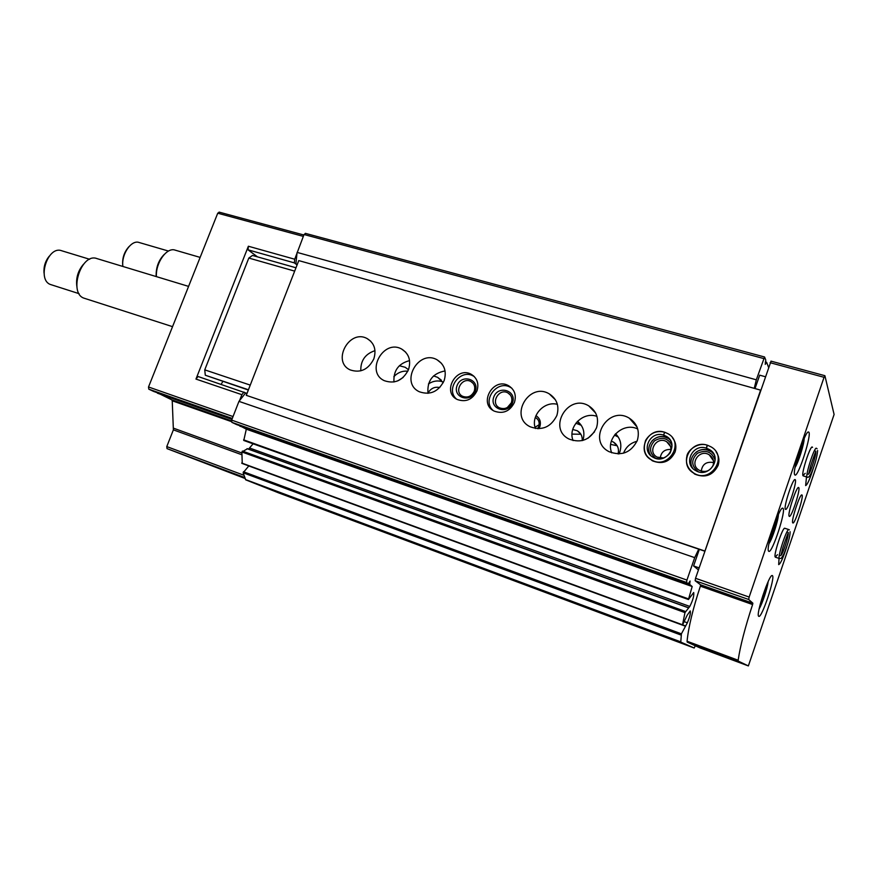 <?xml version="1.0" encoding="UTF-8"?>
<svg xmlns="http://www.w3.org/2000/svg" width="878" height="878" viewBox="0 0 878 878"><rect width="100%" height="100%" fill="white"/><g stroke="black" fill="none" stroke-linecap="round" stroke-linejoin="round"><path stroke-width="1.32" d="M754.246 388.35L756.32 379.812L764.562 356.984L765.792 360.101L765.243 364.359L766.593 362.23L768.524 367.245M236.489 424.524L231.847 422.34L231.649 420.112L238.959 401.367L245.653 392.938L198.088 376.519L195.97 379.076L248.375 246.235L294.723 259.229L304.051 234.514L305.522 233.449M153.749 391.478L148.799 389.173L148.514 386.989L217.733 213.211L219.28 212.213M239.595 400.566L241.889 394.683L195.97 379.076M297.159 264.761L296.523 264.574L297.06 264.991M294.723 259.229L294.36 262.884L295.886 264.08L296.973 253.49M243.974 392.049L241.889 394.683M208.744 464.297L193.347 458.492L208.744 464.297M244.732 477.884L235.688 474.526L244.819 478.104M244.962 478.455L167.029 448.625L166.776 446.595L173.383 429.858L241.691 454.705M157.25 392.707L171.77 399.852L172.231 400.785L173.383 429.858M153.716 391.467L232.099 418.96L153.716 391.467M766.593 362.23L765.396 361.901L766.549 362.241M695.31 645.769L694.191 648.008L278.995 493.019L245.73 479.838L243.118 472.77L248.836 465.911M694.191 648.008L680.768 642.092L681.405 633.839L687.353 622.809L684.302 621.69M688.407 599.422L243.766 440.471L246.312 429.177L692.182 586.515L688.44 599.531L693.708 592.507C694.202 595.624 692.896 600.267 689.812 606.435L684.972 612.603L682.48 625.07L687.178 615.204L690.229 610.923C690.832 612.833 689.878 616.795 687.353 622.809M242.24 463.222L241.878 451.961L247.387 448.812M248.529 449.13L253.105 443.818M246.312 429.177L239.573 425.611M692.182 586.515L688.571 583.508M238.959 401.367L694.707 557.629L686.936 580.073L686.541 582.476L688.341 583.771L690.075 581.027L689.724 583.925M236.467 424.524L688.341 583.771L236.467 424.524M694.707 557.629L698.745 549.145M247.025 393.399L245.653 392.938M699.327 549.354L693.587 565.948L698.438 569.899M408.479 369.704L405.208 367.289L399.347 365.731M443.214 382.709L437.65 377.342L433.556 375.916M535.953 415.645C539.904 418.246 541.199 421.934 539.827 426.708L538.829 428.716M582.86 440.449L582.915 440.295C585.209 432.602 583.409 426.269 577.515 421.286M619.001 453.915L619.835 451.94C621.997 444.926 620.57 438.868 615.566 433.787M594.538 431.833L588.15 438.122M637 441.272C630.481 442.995 626.014 446.935 623.578 453.114L623.556 453.191M759.7 375.169L755.014 388.57M297.269 264.465L295.886 264.08M248.375 246.235L248.057 249.835L294.36 262.884M248.057 249.835L257.506 256.87M756.32 379.812L297.082 252.392M222.869 381.447L221.124 384.312M614.479 435.093L618.288 437.068M611.362 441.184L613.437 442.073C617.717 444.894 619.264 448.845 618.057 453.926M610.693 444.4L617.168 445.772M575.858 423.207L581.269 425.281M572.719 429.485L577.263 430.747C580.885 432.986 582.531 436.278 582.191 440.613M572.028 434.105L580.885 434.259M535.328 417.346L535.459 417.412C538.774 419.552 539.86 422.614 538.73 426.587L537.588 428.705M535.053 427.268L539.169 424.689M428.453 383.938C433.041 380.931 437.76 380.218 442.644 381.798M427.937 393.124C430.769 388.339 434.709 386.485 439.768 387.549M393.849 376.662C397.844 372.502 402.497 370.681 407.831 371.207M397.69 380.92L403.123 377.485M84.793 298.421L84.442 298.311C68.023 293.856 81.149 252.293 96.986 258.604L188.583 286.393M76.814 286.173C75.848 277.843 78.109 270.501 83.564 264.168M51.308 284.768L51.001 284.67C36.426 280.697 47.621 245.203 61.701 250.757L89.677 259.284M44.021 273.08C43.538 266.791 45.25 261.183 49.179 256.266M456.472 399.051C444.992 389.272 460.412 368.266 473.363 376.058L473.418 375.784M700.589 584.814L752.863 603.186L748.682 599.487L749.164 597.062L824.047 377.299L824.914 375.762L834.1 414.46L748.363 665.919L700.106 647.942L687.2 642.092L687.068 641.236C688.484 627.111 692.918 608.75 700.37 586.164L700.589 584.814L695.135 580.709L695.53 578.306L771.027 361.209M748.363 665.919L738.211 661.079L687.189 642.092L738.211 661.079L738.157 660.245C740.231 646.109 745.049 627.54 752.6 604.536L752.863 603.186M758.702 616.268C755.464 614.995 769.567 572.917 772.322 575.606C775.823 576.286 761.687 618.792 758.779 616.323L758.702 616.268M768.612 551.154C765.44 548.662 779.763 505.508 782.836 508.252C786.787 508.933 772.146 553.886 768.81 551.329L768.612 551.154M794.656 474.658C792.066 470.904 805.576 429.572 808.572 432.064C812.534 432.525 798.332 477.38 794.985 475.042L794.656 474.658M785.349 509.196C783.417 506.946 793.01 477.851 795.095 479.629C797.795 480.003 787.807 511.095 785.536 509.383L785.349 509.196M777.469 554.676L775.252 557.08C773.211 555.445 782.847 526.482 784.822 528.282L784.998 528.457M789.135 516.198C787.314 514.102 796.642 485.808 798.596 487.52C801.153 487.85 791.44 518.009 789.311 516.374L789.135 516.198M805.192 473.319L802.931 475.602C801.307 473.066 810.361 445.409 812.282 447.034L812.534 447.385M792.713 522.805C790.979 520.841 800.067 493.315 801.899 494.951C804.314 495.258 794.864 524.539 792.867 522.97L792.713 522.805M786.787 546.632C783.22 557.771 780.52 563.775 778.687 564.62L779.027 558.408M813.467 467.831C810.043 478.784 807.431 484.711 805.642 485.589L806.498 476.886M802.075 443.511C802.36 446.606 798.256 459.666 796.236 462.058M798.354 454.376L799.496 454.716L801.449 445.168M776.229 519.578C776.558 522.608 772.212 536.03 770.171 538.302M770.346 538.049L773.737 530.323L775.691 520.939M772.552 529.939L773.737 530.323M765.956 586.767L765.89 587.371C764.738 593.363 762.916 598.741 760.425 603.493M762.773 595.635L763.651 595.942L765.737 587.316M759.657 375.158L765.254 376.706M360.792 370.845C360.529 360.606 365.27 353.878 374.994 350.662M393.959 382.007C393.333 370.615 398.535 363.492 409.576 360.617M427.981 393.344C426.993 380.8 432.678 373.326 445.058 370.933M535.426 428.497C530.444 415.832 544.13 400.73 557.376 404.341M573.104 440.591C567.397 427.026 583.047 411.113 596.963 416.391M611.736 452.839C605.403 438.298 623.325 421.769 637.724 428.98M693.62 565.97L699.14 567.879M704.573 550.934L246.268 395.33L704.891 551.241L760.458 390.578M373.819 358.882C368.321 369.594 360.474 373.271 350.267 369.934C331.357 361.626 349.378 328.438 367.234 338.634C374.346 343.122 376.541 349.872 373.819 358.882M408.511 369.627C402.936 380.514 394.891 384.213 384.388 380.712C365.018 372.096 383.445 338.535 401.729 349.093C408.961 353.702 411.222 360.54 408.511 369.627M444.125 380.646C438.451 391.731 430.22 395.44 419.41 391.786C399.556 382.83 418.422 348.895 437.145 359.837C444.498 364.557 446.825 371.493 444.125 380.646M476.995 390.82C472.496 399.611 465.911 402.497 457.24 399.49C441.491 392.225 456.472 365.621 471.365 374.39C477.215 378.155 479.092 383.631 476.995 390.82M514.453 402.409C509.866 411.376 503.116 414.273 494.182 411.102C478.038 403.54 493.425 376.662 508.669 385.76C514.618 389.623 516.549 395.177 514.453 402.409M556.85 415.535C550.857 427.257 541.956 430.999 530.147 426.763C508.746 416.633 529.171 381.601 549.277 393.882C556.992 398.985 559.516 406.207 556.85 415.535M596.513 427.816C590.411 439.768 581.258 443.522 569.076 439.055C547.137 428.475 568.176 393.092 588.776 405.888C596.59 411.123 599.169 418.433 596.513 427.816M637.318 440.438C631.073 452.653 621.657 456.395 609.08 451.676C586.581 440.602 608.322 404.879 629.394 418.246C637.307 423.624 639.952 431.032 637.318 440.438M672.438 437.76C675.83 442.04 676.697 446.825 675.028 452.115C670.046 461.839 662.484 464.736 652.354 460.796L648.008 457.186M716.108 451.841C718.983 456.033 719.642 460.577 718.094 465.45C712.991 475.393 705.188 478.28 694.707 474.098L689.702 469.587M246.268 395.33L298.772 260.601L760.216 390.03M248.441 389.766L205.298 375.224L248.331 390.03M205.298 375.224L204.75 369.857L250.252 385.102M204.75 369.857L248.814 258.055L294.679 271.126M248.814 258.055L252.48 255.443L295.974 267.779M698.262 471.716C691.195 465.966 690.909 459.831 697.395 453.311C705.857 449.437 711.773 451.676 715.12 460.039M713.101 465.263C710.082 471.124 705.484 472.803 699.316 470.301C688.703 464.692 699.25 448.307 709.27 454.826C713.024 457.427 714.297 460.906 713.101 465.263M701.248 471.135C702.312 464.177 706.428 461.323 713.584 462.585M655.866 458.404C649.281 453.125 648.842 447.264 654.538 440.822C662.067 436.509 667.884 438.001 671.999 445.311M663.746 458.009L657.095 457.109C646.724 451.775 656.887 435.499 666.687 441.733C670.408 444.257 671.67 447.692 670.463 452.049L670.09 452.949M660.234 458.162C661.079 452.071 664.646 449.163 670.957 449.47M493.074 410.465C481.528 400.302 497.343 379.362 510.524 387.407L511.896 388.274M512.5 402.815C508.044 415.173 489.134 409.203 493.776 397.01C498.144 384.762 517.087 390.512 512.5 402.815M511.369 402.739C508.669 408.007 504.685 409.697 499.428 407.809C490.012 403.342 499 387.637 507.934 392.927C511.457 395.199 512.609 398.469 511.369 402.739M507.363 407.502L511.347 402.804M471.365 374.39L474.372 376.673M475.294 391.281C470.849 403.463 452.444 397.646 457.054 385.629C461.411 373.556 479.849 379.153 475.294 391.281M474.241 391.226C471.585 396.395 467.711 398.085 462.607 396.285C453.41 392.005 462.168 376.453 470.904 381.546C474.361 383.763 475.481 386.989 474.241 391.226M156.405 276.636C155.494 262.785 166.853 246.916 175.161 250.142L200.14 257.397M156.152 276.559C155.856 267.581 158.556 260.195 164.263 254.4M122.898 266.462C121.076 254.477 131.349 239.464 139.141 242.504L168.477 251.064M122.832 266.451C121.932 258.801 123.974 252.195 128.967 246.641M707.339 445.322L707.196 445.146C689.976 439.384 677.981 465.12 694.07 473.297C710.96 483.767 728.477 456.538 711.07 446.869L707.503 445.234L706.406 448.164L707.833 450.194L710.631 451.435L707.8 450.162M692.885 468.457C686.453 459.468 697.033 446.386 707.712 450.14L706.318 448.142L707.196 445.146C697.297 441.897 687.189 450.996 686.881 456.297C685.367 463.255 687.759 468.929 694.07 473.297L694.707 474.098M664.569 432.294L663.559 435.104C650.115 430.396 640.446 450.952 653.133 457.295C666.391 465.384 679.956 443.631 666.259 436.278L663.636 435.126L665.294 437.178L667.895 438.331L665.294 437.178M652.025 440.855C656.14 437.003 660.552 435.784 665.25 437.189L663.559 435.104M664.383 432.152C647.591 426.521 635.793 452.137 651.597 459.973C668.136 470.015 685.038 442.907 667.993 433.71L664.723 432.239L663.636 435.126M217.733 213.211L303.327 236.38M148.514 386.989L233.032 416.556M167.029 448.625L244.578 477.489L167.029 448.625M166.776 446.595L243.788 475.207M173.679 428.244L241.801 452.971M172.231 400.785L231.43 421.616M171.77 399.852L231.441 420.836M157.447 393.201L231.946 419.344M157.25 392.773L232.077 419.015M148.799 389.173L232.297 418.455M766.307 362.669L765.287 362.394M680.768 642.092L245.741 479.838L680.768 642.092M680.691 641.84L245.445 479.531M681.021 635.046L243.118 472.77M681.405 633.839L243.436 471.738M685.323 626.179L248.792 465.955M682.469 624.752L241.713 463.035M684.972 612.603L241.878 451.961M685.422 611.472L242.372 451.051M688.253 607.741L247.058 448.691M689.812 606.435L249.978 448.153M688.495 598.884L243.612 439.845M689.625 584.682L239.738 426.071M686.541 582.476L231.847 422.34M686.936 580.073L231.649 420.112M763.684 358.542L304.051 234.514M770.094 362.691L824.047 377.299M687.068 641.236L738.157 660.245M700.37 586.164L752.6 604.536M695.135 580.709L748.682 599.487M695.53 578.306L749.164 597.062M804.193 438.451C804.171 444.147 798.332 462.684 795.084 467.392M778.391 514.519C778.38 520.204 772.289 539.059 768.963 543.669M768.118 581.675C767.679 587.547 762.258 603.932 759.13 608.893M690.338 470.334L690.745 470.893M713.836 454.233L709.259 449.448L706.406 448.164M706.318 448.142C692.577 443.335 682.755 463.979 695.661 470.597C709.194 479.026 723.252 457.175 709.259 449.448C723.527 457.142 709.084 478.927 695.661 470.597M665.217 437.156C654.516 433.381 644.079 447.1 651.026 455.803M670.408 440.317L666.259 436.278C672.076 439.966 673.36 445.53 670.101 452.971C665.096 458.788 659.444 460.226 653.133 457.295M817.1 448.757L816.397 448.241C814.345 446.628 804.72 476.974 807.233 477.105L807.266 477.116M815.486 451.138C816.364 451.369 816.178 448.932 810.646 465.977C808.045 476.392 808.923 473.648 808.155 474.219L808.232 474.241M808.704 473.922C810.855 471.859 816.244 454.892 815.739 451.753M789.355 529.862L788.927 529.61C786.897 527.821 776.953 558.254 779.466 558.551L779.51 558.573M787.983 532.507C788.861 532.781 788.696 530.158 782.902 547.652C780.377 557.497 781.146 555.203 780.421 555.664L780.531 555.675M780.926 555.423C783.088 553.568 788.74 536.293 788.225 533.111M219.072 212.103L303.865 234.997M685.531 625.926L682.667 624.873M682.48 625.07L241.878 463.364M688.363 607.664L247.256 448.669M688.44 599.531L243.766 440.471M764.562 356.984L305.324 233.339M615.149 434.27L617.135 436.344M613.437 442.073L617.004 445.684M577.241 421.572L580.852 425.04M577.263 430.747L580.687 433.941M535.459 417.412L537.764 419.41M437.65 377.342L441.382 380.218M405.208 367.289L408.479 369.726M172.549 326.66L84.442 298.311M79.108 293.68L51.001 284.67M770.961 361.132L824.859 375.685M709.27 454.826L713.441 460.774M666.687 441.733L670.529 446.452M629.394 418.246L637.066 427.07M588.776 405.888L595.668 413.088M549.277 393.882L555.445 399.83M508.669 385.76L510.524 387.407M507.934 392.927L510.392 395.067M470.904 381.546L473.088 383.346M437.145 359.837L441.557 363.404M401.729 349.093L405.691 352.166M367.234 338.634L370.812 341.29M707.745 450.162C703.552 449.009 699.645 449.701 696.013 452.214M711.07 446.869L707.492 445.234M652.354 460.796L651.597 459.973C644.748 455.967 642.751 449.426 645.626 440.361C650.159 433.095 656.426 430.352 664.426 432.141M667.993 433.71L664.723 432.228M803.14 475.854L807.233 477.105C808.045 478.016 809.406 476.666 811.305 473.066C814.883 464.945 816.99 457.438 817.627 450.546M775.373 557.19L779.466 558.551C781.299 557.859 780.465 560.274 784.087 553.524C788.148 543.438 790.156 536.162 790.112 531.706M784.767 528.26L788.872 529.588"/></g></svg>

